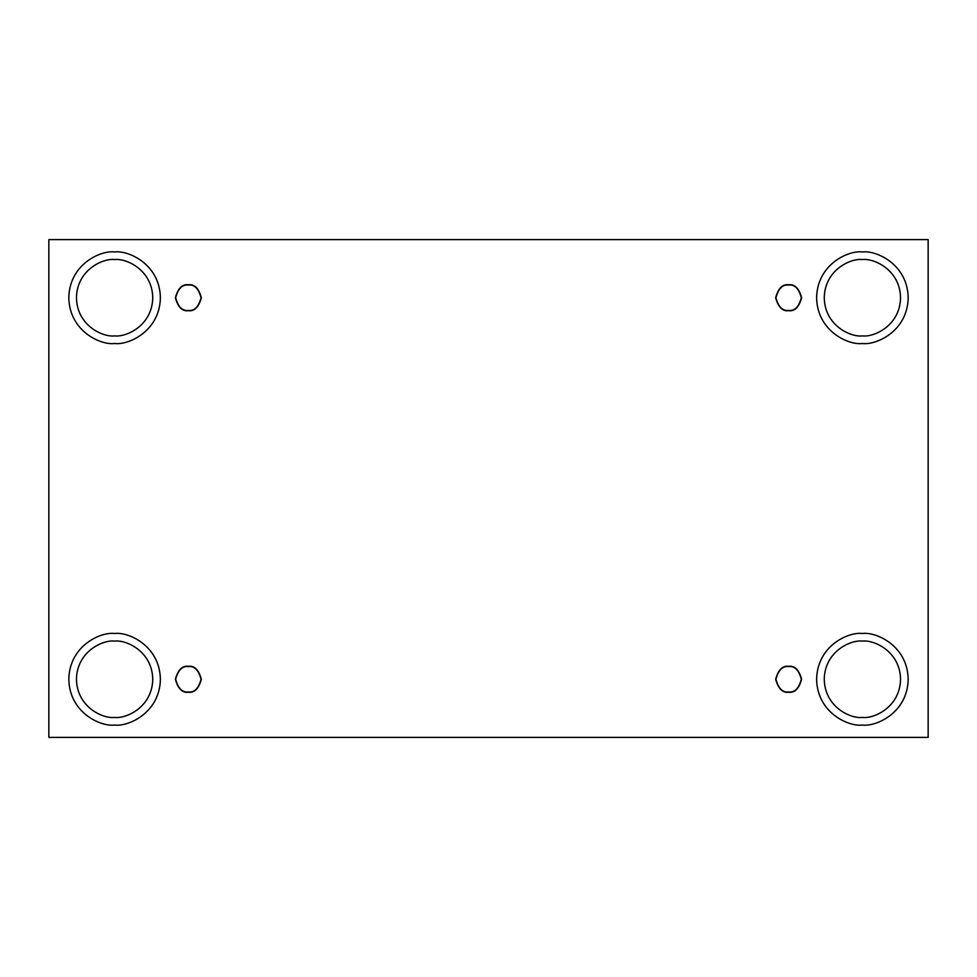 <?xml version="1.0" encoding="UTF-8"?>
<svg xmlns="http://www.w3.org/2000/svg" width="977" height="977" viewBox="0 0 977 977"><rect width="100%" height="100%" fill="white"/><g stroke="black" fill="none" stroke-linecap="round" stroke-linejoin="round"><path stroke-width="1.47" d="M188.366 692.241C194.496 692.974 198.82 688.651 201.335 679.259C198.82 669.88 194.496 665.557 188.366 666.29L188.366 666.57C194.362 665.838 198.6 670.075 201.067 679.259C198.6 688.455 194.362 692.681 188.366 691.96L188.366 692.241C182.235 692.974 177.912 688.651 175.396 679.259C177.912 669.88 182.235 665.557 188.366 666.29C194.496 665.557 198.82 669.88 201.335 679.259C198.82 688.651 194.496 692.974 188.366 692.241L188.366 691.96C194.362 692.681 198.6 688.455 201.067 679.259C198.6 670.075 194.362 665.838 188.366 666.57C182.357 665.838 178.132 670.075 175.665 679.259C178.132 688.455 182.357 692.681 188.366 691.96C182.357 692.681 178.132 688.455 175.665 679.259C178.132 670.075 182.357 665.838 188.366 666.57L188.366 666.29C182.235 665.557 177.912 669.88 175.396 679.259C177.912 688.651 182.235 692.974 188.366 692.241M788.634 692.241C794.765 692.974 799.088 688.651 801.604 679.259C799.088 669.88 794.765 665.557 788.634 666.29L788.634 666.57C794.643 665.838 798.868 670.075 801.335 679.259C798.868 688.455 794.643 692.681 788.634 691.96L788.634 692.241C782.504 692.974 778.181 688.651 775.665 679.259C778.181 669.88 782.504 665.557 788.634 666.29C794.765 665.557 799.088 669.88 801.604 679.259C799.088 688.651 794.765 692.974 788.634 692.241L788.634 691.96C794.643 692.681 798.868 688.455 801.335 679.259C798.868 670.075 794.643 665.838 788.634 666.57C782.638 665.838 778.4 670.075 775.933 679.259C778.4 688.455 782.638 692.681 788.634 691.96C782.638 692.681 778.4 688.455 775.933 679.259C778.4 670.075 782.638 665.838 788.634 666.57L788.634 666.29C782.504 665.557 778.181 669.88 775.665 679.259C778.181 688.651 782.504 692.974 788.634 692.241M788.634 310.71C794.765 311.443 799.088 307.12 801.604 297.741C799.088 288.349 794.765 284.026 788.634 284.759L788.634 285.04C794.643 284.319 798.868 288.545 801.335 297.741C798.868 306.925 794.643 311.162 788.634 310.43L788.634 310.71C782.504 311.443 778.181 307.12 775.665 297.741C778.181 288.349 782.504 284.026 788.634 284.759C794.765 284.026 799.088 288.349 801.604 297.741C799.088 307.12 794.765 311.443 788.634 310.71L788.634 310.43C794.643 311.162 798.868 306.925 801.335 297.741C798.868 288.545 794.643 284.319 788.634 285.04C782.638 284.319 778.4 288.545 775.933 297.741C778.4 306.925 782.638 311.162 788.634 310.43C782.638 311.162 778.4 306.925 775.933 297.741C778.4 288.545 782.638 284.319 788.634 285.04L788.634 284.759C782.504 284.026 778.181 288.349 775.665 297.741C778.181 307.12 782.504 311.443 788.634 310.71M188.366 310.71C194.496 311.443 198.82 307.12 201.335 297.741C198.82 288.349 194.496 284.026 188.366 284.759L188.366 285.04C194.362 284.319 198.6 288.545 201.067 297.741C198.6 306.925 194.362 311.162 188.366 310.43L188.366 310.71C182.235 311.443 177.912 307.12 175.396 297.741C177.912 288.349 182.235 284.026 188.366 284.759C194.496 284.026 198.82 288.349 201.335 297.741C198.82 307.12 194.496 311.443 188.366 310.71L188.366 310.43C194.362 311.162 198.6 306.925 201.067 297.741C198.6 288.545 194.362 284.319 188.366 285.04C182.357 284.319 178.132 288.545 175.665 297.741C178.132 306.925 182.357 311.162 188.366 310.43C182.357 311.162 178.132 306.925 175.665 297.741C178.132 288.545 182.357 284.319 188.366 285.04L188.366 284.759C182.235 284.026 177.912 288.349 175.396 297.741C177.912 307.12 182.235 311.443 188.366 310.71M862.398 725.044C875.795 726.888 907.56 713.149 908.183 679.259C907.56 645.382 875.795 631.643 862.398 633.487C875.795 631.643 907.56 645.382 908.183 679.259C907.56 713.149 875.795 726.888 862.398 725.044C849.013 726.888 817.236 713.149 816.613 679.259C817.236 645.382 849.013 631.643 862.398 633.487C849.013 631.643 817.236 645.382 816.613 679.259C817.236 713.149 849.013 726.888 862.398 725.044M862.398 717.423C873.56 718.95 900.037 707.507 900.55 679.259C900.037 651.024 873.56 639.581 862.398 641.107C851.236 639.581 824.771 651.024 824.246 679.259C824.771 707.507 851.236 718.95 862.398 717.423C851.236 718.95 824.771 707.507 824.246 679.259C824.771 651.024 851.236 639.581 862.398 641.107C873.56 639.581 900.037 651.024 900.55 679.259C900.037 707.507 873.56 718.95 862.398 717.423M114.602 725.044C127.987 726.888 159.764 713.149 160.387 679.259C159.764 645.382 127.987 631.643 114.602 633.487C127.987 631.643 159.764 645.382 160.387 679.259C159.764 713.149 127.987 726.888 114.602 725.044C101.205 726.888 69.44 713.149 68.817 679.259C69.44 645.382 101.205 631.643 114.602 633.487C101.205 631.643 69.44 645.382 68.817 679.259C69.44 713.149 101.205 726.888 114.602 725.044M114.602 717.423C125.764 718.95 152.229 707.507 152.754 679.259C152.229 651.024 125.764 639.581 114.602 641.107C103.44 639.581 76.963 651.024 76.45 679.259C76.963 707.507 103.44 718.95 114.602 717.423C103.44 718.95 76.963 707.507 76.45 679.259C76.963 651.024 103.44 639.581 114.602 641.107C125.764 639.581 152.229 651.024 152.754 679.259C152.229 707.507 125.764 718.95 114.602 717.423M114.602 343.513C127.987 345.357 159.764 331.618 160.387 297.741C159.764 263.851 127.987 250.112 114.602 251.956C127.987 250.112 159.764 263.851 160.387 297.741C159.764 331.618 127.987 345.357 114.602 343.513C101.205 345.357 69.44 331.618 68.817 297.741C69.44 263.851 101.205 250.112 114.602 251.956C101.205 250.112 69.44 263.851 68.817 297.741C69.44 331.618 101.205 345.357 114.602 343.513M114.602 335.893C125.764 337.419 152.229 325.976 152.754 297.741C152.229 269.493 125.764 258.05 114.602 259.577C103.44 258.05 76.963 269.493 76.45 297.741C76.963 325.976 103.44 337.419 114.602 335.893C103.44 337.419 76.963 325.976 76.45 297.741C76.963 269.493 103.44 258.05 114.602 259.577C125.764 258.05 152.229 269.493 152.754 297.741C152.229 325.976 125.764 337.419 114.602 335.893M862.398 343.513C875.795 345.357 907.56 331.618 908.183 297.741C907.56 263.851 875.795 250.112 862.398 251.956C875.795 250.112 907.56 263.851 908.183 297.741C907.56 331.618 875.795 345.357 862.398 343.513C849.013 345.357 817.236 331.618 816.613 297.741C817.236 263.851 849.013 250.112 862.398 251.956C849.013 250.112 817.236 263.851 816.613 297.741C817.236 331.618 849.013 345.357 862.398 343.513M862.398 335.893C873.56 337.419 900.037 325.976 900.55 297.741C900.037 269.493 873.56 258.05 862.398 259.577C851.236 258.05 824.771 269.493 824.246 297.741C824.771 325.976 851.236 337.419 862.398 335.893C851.236 337.419 824.771 325.976 824.246 297.741C824.771 269.493 851.236 258.05 862.398 259.577C873.56 258.05 900.037 269.493 900.55 297.741C900.037 325.976 873.56 337.419 862.398 335.893M48.85 239.609L928.15 239.609L928.15 737.391L48.85 737.391L48.85 239.609L48.85 737.391L928.15 737.391L928.15 239.609L48.85 239.609"/></g></svg>
